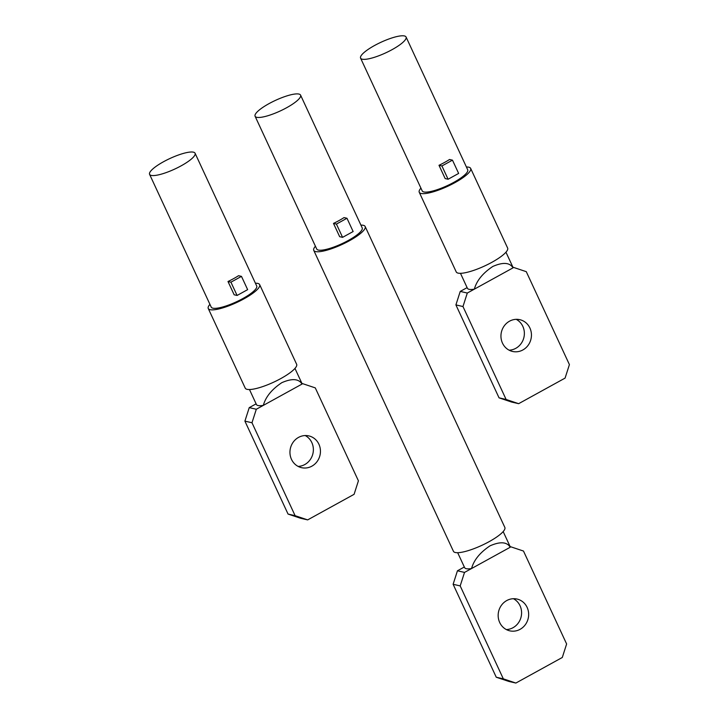 <?xml version="1.0" encoding="UTF-8"?>
<svg xmlns="http://www.w3.org/2000/svg" width="719" height="719" viewBox="0 0 719 719"><rect width="100%" height="100%" fill="white"/><g stroke="black" fill="none" stroke-linecap="round" stroke-linejoin="round"><path stroke-width="1.08" d="M464.519 572.414L460.187 585.913L453.123 584.286L457.446 570.787L464.519 572.414L510.229 547.24L509.888 546.494L523.486 551.051L566.626 643.981L562.294 657.481L515.874 683.05L508.809 681.423L496.254 677.226L503.327 678.844L515.874 683.05M453.123 584.286L496.254 677.226M460.187 585.913L503.327 678.844M506.329 629.565A16.303 15.198 102.9 0 0 520.053 605.766A16.303 15.198 102.9 0 0 513.42 598.711M499.696 622.501A16.303 15.198 102.9 0 0 509.762 630.833A16.303 15.198 102.9 0 0 525.274 624.766A16.303 15.198 102.9 0 0 527.126 607.393A16.303 15.198 102.9 0 0 517.06 599.062A16.303 15.198 102.9 0 0 501.547 605.128A16.303 15.198 102.9 0 0 499.696 622.501M315.425 246.231A28.338 6.561 -24.9 0 0 313.754 250.374A28.338 6.561 -24.9 0 0 315.614 251.578A28.338 6.561 -24.9 0 0 345.902 242.609A28.338 6.561 -24.9 0 0 365.162 226.512A28.338 6.561 -24.9 0 0 363.302 225.308A28.338 6.561 -24.9 0 0 360.911 225.119M255.083 116.235L316.711 248.999A25.075 5.806 -24.9 0 0 318.355 250.068A25.075 5.806 -24.9 0 0 345.156 242.132A25.075 5.806 -24.9 0 0 362.205 227.887L300.578 95.124A25.075 5.806 -24.9 0 0 298.933 94.063A25.075 5.806 -24.9 0 0 272.133 101.99A25.075 5.806 -24.9 0 0 255.083 116.235A25.075 5.806 -24.9 0 0 256.728 117.305A25.075 5.806 -24.9 0 0 283.529 109.369A25.075 5.806 -24.9 0 0 300.578 95.124M313.754 250.374L453.437 551.302A28.338 6.561 -24.9 0 0 455.298 552.507A28.338 6.561 -24.9 0 0 462.694 552.066A28.338 6.561 -24.9 0 0 476.877 547.519A28.338 6.561 -24.9 0 0 499.085 535.287A28.338 6.561 -24.9 0 0 504.891 528.816A28.338 6.561 -24.9 0 0 504.846 527.44L365.162 226.512M339.656 236.677L333.49 223.402A25.075 5.806 -24.9 0 0 344.042 217.587L346.98 218.261L336.429 224.076L342.586 237.351L339.656 236.677M333.49 223.402L336.429 224.076M346.98 218.261L353.137 231.536L342.586 237.351M457.446 570.787L464.321 567.003M510.229 547.24C506.949 541.847 500.208 541.38 490.034 545.829C480.013 552.507 473.857 560.074 471.556 568.54A25.075 5.806 155.1 0 1 466.263 568.693A25.075 5.806 155.1 0 1 464.618 567.633L457.679 552.704M503.174 531.584L510.104 546.521A25.075 5.806 155.1 0 1 510.131 546.575M467.305 293.037L462.973 306.537L455.909 304.91L460.241 291.411L467.305 293.037L513.024 267.854L512.674 267.117L526.272 271.665L569.412 364.605L565.08 378.104L518.66 403.674L511.595 402.047L499.049 397.841L506.113 399.467L518.66 403.674M455.909 304.91L499.049 397.841M462.973 306.537L506.113 399.467M509.115 350.18A16.303 15.198 102.9 0 0 522.839 326.39A16.303 15.198 102.9 0 0 516.206 319.326M502.482 343.125A16.303 15.198 102.9 0 0 512.548 351.456A16.303 15.198 102.9 0 0 528.061 345.39A16.303 15.198 102.9 0 0 529.912 328.017A16.303 15.198 102.9 0 0 519.846 319.685A16.303 15.198 102.9 0 0 504.334 325.752A16.303 15.198 102.9 0 0 502.482 343.125M360.587 58.131L422.206 190.895A25.075 5.806 -24.9 0 0 423.851 191.955A25.075 5.806 -24.9 0 0 450.651 184.019A25.075 5.806 -24.9 0 0 467.701 169.774L406.073 37.011A25.075 5.806 -24.9 0 0 404.429 35.95A25.075 5.806 -24.9 0 0 377.628 43.886A25.075 5.806 -24.9 0 0 360.587 58.131A25.075 5.806 -24.9 0 0 362.232 59.192A25.075 5.806 -24.9 0 0 389.033 51.256A25.075 5.806 -24.9 0 0 406.073 37.011M445.16 178.564L438.994 165.289A25.075 5.806 -24.9 0 0 449.546 159.483L452.476 160.157L458.641 173.432L448.09 179.238L445.16 178.564M420.921 188.126A28.338 6.561 -24.9 0 0 419.249 192.27A28.338 6.561 -24.9 0 0 421.109 193.465A28.338 6.561 -24.9 0 0 451.397 184.504A28.338 6.561 -24.9 0 0 470.657 168.408A28.338 6.561 -24.9 0 0 468.797 167.203A28.338 6.561 -24.9 0 0 466.415 167.006M438.994 165.289L441.924 165.963L452.476 160.157M441.924 165.963L448.09 179.238M419.249 192.27L456.232 271.926A28.338 6.561 -24.9 0 0 458.084 273.121A28.338 6.561 -24.9 0 0 465.481 272.681A28.338 6.561 -24.9 0 0 479.663 268.142A28.338 6.561 -24.9 0 0 501.871 255.91A28.338 6.561 -24.9 0 0 507.677 249.439A28.338 6.561 -24.9 0 0 507.632 248.064L470.657 168.408M513.024 267.854C509.735 262.471 503.003 262.004 492.821 266.452C482.8 273.121 476.643 280.698 474.342 289.155A25.075 5.806 155.1 0 1 469.049 289.317A25.075 5.806 155.1 0 1 467.404 288.256L460.475 273.319M460.241 291.411L467.107 287.627M505.96 252.207L512.89 267.135A25.075 5.806 155.1 0 1 512.917 267.198M256.315 409.255L251.983 422.754L244.909 421.127L249.241 407.628L256.315 409.255L302.025 384.072L301.683 383.335L315.282 387.883L358.413 480.822L354.09 494.321L307.669 519.891L300.596 518.264L288.049 514.058L295.114 515.685L307.669 519.891M244.909 421.127L288.049 514.058M251.983 422.754L295.114 515.685M298.115 466.397A16.303 15.198 102.9 0 0 311.839 442.607A16.303 15.198 102.9 0 0 305.207 435.543M291.483 459.342A16.303 15.198 102.9 0 0 301.549 467.674A16.303 15.198 102.9 0 0 317.061 461.607A16.303 15.198 102.9 0 0 318.912 444.234A16.303 15.198 102.9 0 0 308.846 435.903A16.303 15.198 102.9 0 0 293.334 441.969A16.303 15.198 102.9 0 0 291.483 459.342M149.588 174.349L211.215 307.112A25.075 5.806 -24.9 0 0 212.86 308.172A25.075 5.806 -24.9 0 0 239.661 300.236A25.075 5.806 -24.9 0 0 256.701 285.991L195.074 153.228A25.075 5.806 -24.9 0 0 193.429 152.167A25.075 5.806 -24.9 0 0 166.628 160.103A25.075 5.806 -24.9 0 0 149.588 174.349A25.075 5.806 -24.9 0 0 151.233 175.409A25.075 5.806 -24.9 0 0 178.033 167.473A25.075 5.806 -24.9 0 0 195.074 153.228M234.16 294.79L227.995 281.506A25.075 5.806 -24.9 0 0 238.546 275.701L241.476 276.375L247.642 289.649L237.09 295.455L234.16 294.79M209.93 304.344A28.338 6.561 -24.9 0 0 208.258 308.487A28.338 6.561 -24.9 0 0 210.119 309.682A28.338 6.561 -24.9 0 0 240.398 300.722A28.338 6.561 -24.9 0 0 259.658 284.625A28.338 6.561 -24.9 0 0 257.797 283.421A28.338 6.561 -24.9 0 0 255.416 283.223M227.995 281.506L230.925 282.181L241.476 276.375M230.925 282.181L237.09 295.455M208.258 308.487L245.233 388.143A28.338 6.561 -24.9 0 0 247.093 389.339A28.338 6.561 -24.9 0 0 254.481 388.898A28.338 6.561 -24.9 0 0 268.672 384.359A28.338 6.561 -24.9 0 0 290.871 372.127A28.338 6.561 -24.9 0 0 296.686 365.656A28.338 6.561 -24.9 0 0 296.632 364.281L259.658 284.625M249.241 407.628L256.117 403.844M294.961 368.425L301.899 383.353A25.075 5.806 155.1 0 1 301.917 383.416M249.475 389.536L256.404 404.473A25.075 5.806 155.1 0 0 258.049 405.534A25.075 5.806 155.1 0 0 263.343 405.372C265.644 396.915 271.809 389.339 281.821 382.67C292.004 378.221 298.736 378.688 302.025 384.072"/></g></svg>
